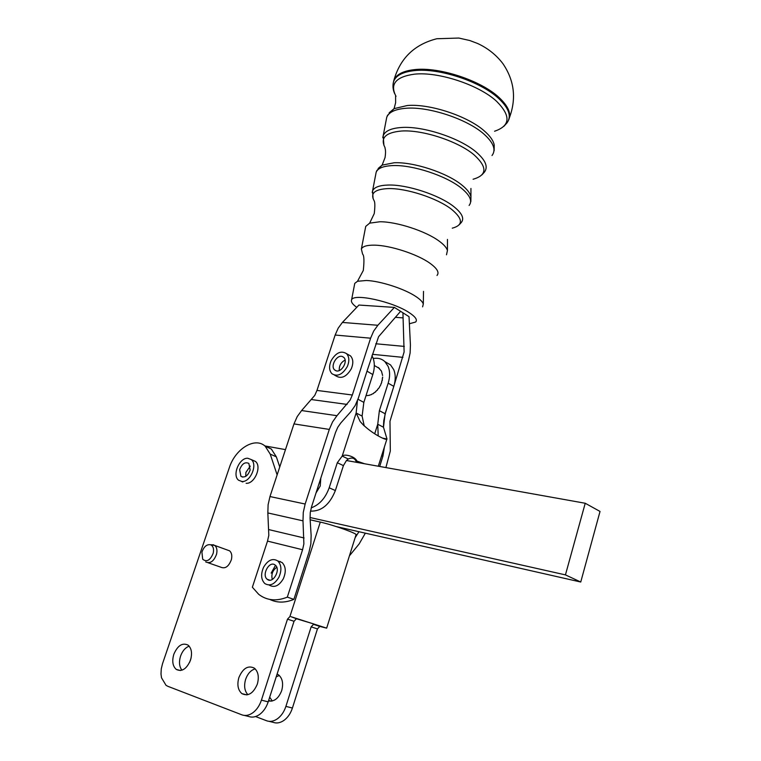<?xml version="1.0" encoding="UTF-8"?>
<svg xmlns="http://www.w3.org/2000/svg" width="761" height="761" viewBox="0 0 761 761"><rect width="100%" height="100%" fill="white"/><g stroke="black" fill="none" stroke-linecap="round" stroke-linejoin="round"><path stroke-width="1.14" d="M446.488 254.792L447.439 250.512C446.64 247.686 443.825 244.528 439.011 241.018C425.656 231.097 396.709 221.651 379.901 221.755L369.656 223.144L365.727 226.407L365.442 227.9M422.612 306.845L423.306 304.048C422.669 301.889 420.177 299.368 415.829 296.495C404.424 288.809 380.319 280.99 366.412 280.486L357.508 281.275L354.759 283.377L354.55 284.452M437.004 275.472C439.544 272.514 437.137 268.395 429.775 263.125C417.19 254.117 390.174 245.327 374.526 245.166C366.992 245.042 362.607 246.345 361.361 249.066L362.617 254.164C364.091 255.325 364.329 260.757 363.301 270.469L357.508 281.275M409.38 323.767L415.649 322.027C417.627 319.886 415.449 316.738 409.114 312.581C392.552 301.47 352.99 292.918 351.563 299.967C350.831 301.87 352.562 304.333 356.747 307.358M227.073 549.918L229.613 550.84C231.667 552.724 232.267 555.616 231.42 559.535C228.757 566.612 225.151 569.133 220.604 567.116L208.276 562.817M205.679 561.903C210.217 563.93 213.851 561.371 216.552 554.217C217.427 550.26 216.837 547.34 214.792 545.447L210.616 544.771M213.213 553.199C210.274 560.343 206.773 562.36 202.702 559.249L201.912 552.191C203.9 546.56 206.83 544.096 210.702 544.8C213.242 546.16 214.079 548.957 213.213 553.199M317.442 628.909L319.801 626.417L313.513 624.353L311.144 626.855L317.442 628.909L292.414 708.034L285.898 706.379C284.157 711.668 281.408 715.749 277.66 718.622C273.874 721.323 270.174 722.037 266.559 720.743L255.572 716.539M268.994 721.323L273.132 722.322C276.747 723.606 280.438 722.902 284.214 720.21C287.953 717.357 290.683 713.304 292.414 708.034M244.3 715.407L248.695 716.462C252.31 717.756 256.029 717.033 259.843 714.284C263.62 711.364 266.407 707.226 268.195 701.861L261.423 700.139C259.615 705.523 256.818 709.69 253.032 712.619C249.199 715.388 245.48 716.13 241.865 714.826L167.867 686.317L166.05 685.338L161.513 677.813L160.999 674.008L161.265 668.871L162.531 663.678L229.318 467.701C235.33 448.695 255.068 436.633 265.218 446.25L271.363 449.057L276.357 456.866L279.753 466.95M326.678 628.101L355.996 534.945C359.125 534.193 333.67 525.004 320.295 522.094L289.893 616.6L287.496 619.15L294.031 621.28L296.429 618.741L291.044 616.714L326.659 628.148L319.801 626.417M255.192 668.852C250.864 670.156 247.677 673.656 245.632 679.335C243.786 685.832 244.538 690.95 247.877 694.698M257.323 684.129C253.318 693.452 248.172 696.619 241.884 693.623C237.908 690.056 236.918 684.691 238.887 677.528C242.911 668.225 248.067 665.095 254.374 668.148C258.274 671.678 259.254 677.005 257.323 684.129M189.185 646.165C185.351 647.582 182.478 650.883 180.566 656.087C178.797 661.956 179.254 666.655 181.946 670.194M190.478 660.206C186.673 668.957 181.946 672.039 176.305 669.452C172.671 666.189 171.843 661.119 173.831 654.251C177.646 645.509 182.383 642.465 188.043 645.1C191.62 648.334 192.428 653.366 190.478 660.206M277.109 674.046L278.612 674.902C282.521 678.384 283.549 683.625 281.684 690.627C278.621 698.398 274.226 701.842 268.49 700.938M269.708 697.133L272.229 701.014M383.43 426.541L383.791 420.595L385.513 412.747L393.846 386.246L385.095 413.727L379.378 410.674L377.741 424.238L383.487 427.235L386.997 439.021C386.997 441.342 368.952 432.172 360.143 421.489L356.148 412.985L362.112 416.096L363.834 402.379L372.823 374.555C374.802 368.153 374.812 362.483 372.852 357.546L371.939 355.72M385.494 361.989L390.536 364.909L393.703 369.58C395.682 374.431 395.73 379.986 393.846 386.246L404.11 351.963L402.93 312.809L409.028 316.671L410.426 345.056L410.122 352.952L408.457 360.638L389.984 421.242L390.317 451.016L385.894 467.587M365.347 533.166L359.163 543.906L349.413 555.844M379.691 466.474L382.954 456.029L384.4 446.964M355.13 537.694L358.964 531.72M372.823 374.555L366.992 371.149L358.326 398.212L355.187 405.518L350.888 411.634L340.842 422.916L337.77 427.282L335.515 432.505L311.572 506.759L310.269 512.6L310.069 518.469L311.144 535.506L310.859 543.858L308.995 552.22L293.889 599.383C285.099 602.969 277.061 602.978 269.765 599.421M342.402 322.436L338.217 328.105L335.144 335.04L316.966 390.422L314.759 395.416L301.613 410.55L297.209 416.609L293.974 423.906L269.974 496.553L268.11 504.724L267.843 512.943L268.814 535.383L267.511 541.109L252.367 587.226L258.721 594.351C266.854 600.572 276.395 601.504 287.325 597.128L302.574 549.737L303.886 543.849L302.992 520.847L303.278 512.419L305.151 504.029L329.304 429.423L332.557 421.936L336.971 415.696L350.117 400.134L352.333 395.007L370.597 338.198L373.68 331.083L377.865 325.27L342.402 322.436L358.945 305.047L394.388 307.406L400.581 311.325L378.578 336.695L366.992 371.149M373.213 358.507C377.865 357.68 381.765 358.735 384.923 361.656L388.091 366.345C390.079 371.235 390.098 376.847 388.167 383.183L379.378 410.674M381.156 383.458L380.7 384.942L381.156 383.458M380.005 385.979L379.349 387.416L380.005 385.979M378.531 388.338L377.513 389.575L378.531 388.338M376.8 390.45L375.62 391.563L376.8 390.45M374.859 392.257L373.565 393.19L374.859 392.257M371.72 394.265L372.481 393.865M320.8 478.155L320.248 485.965L316.024 492.947M335.867 370.702L334.612 369.922C330.008 366.079 336.98 354.188 342.44 356.567L343.753 357.385C348.357 361.237 341.299 373.166 335.867 370.702M345.094 360.077C340.928 362.331 338.987 365.822 339.263 370.54M347.939 354.445L350.507 355.901C353.285 359.049 353.532 363.358 351.278 368.819C346.483 376.847 341.375 379.197 335.924 375.896L334.593 375.173M347.282 366.602C349.556 361.114 349.309 356.795 346.54 353.656C341.061 350.307 335.924 352.657 331.14 360.695C328.838 366.203 329.104 370.54 331.91 373.708C337.361 377.018 342.479 374.65 347.282 366.602M239.639 469.699C241.95 463.744 245.023 461.661 248.857 463.42L250.141 470.013C247.829 475.967 244.757 478.079 240.933 476.329L239.639 469.699M250.302 466.093L245.898 472.391L245.746 476.348M252.538 460.148L255.43 461.423C262.117 466.341 254.545 484.205 246.126 483.273M241.931 481.504C250.35 482.426 257.95 464.514 251.263 459.577L247.801 458.265C239.373 457.513 231.886 475.292 238.593 480.229L241.931 481.504M267.539 579.521L267.216 579.283C261.451 575.107 269.128 560.657 274.883 564.843L275.273 565.119C281.037 569.314 273.256 583.811 267.539 579.521M276.766 567.287C272.581 570.37 271.087 574.422 272.286 579.454M278.155 561.066L282.084 562.522C285.851 566.422 286.26 571.844 283.311 578.779C279.002 585.922 274.312 588.034 269.251 585.104M278.926 577.209C281.893 570.255 281.494 564.824 277.727 560.914C272.638 557.937 267.929 560.029 263.601 567.211C260.614 574.175 261.033 579.635 264.847 583.573C269.908 586.503 274.607 584.381 278.926 577.209M378.693 368.02L381.451 371.073L382.602 375.506M378.702 367.82L378.103 367.411M310.498 511.107C321.427 511.497 329.713 504.638 335.363 490.55L343.411 465.618L346.445 460.519L585.228 503.259L565.442 574.888L310.022 517.518M271.363 449.057L264.828 445.917L285.48 449.618M336.295 526.574L580.748 582.022L600.029 511.44L585.228 503.259M565.442 574.888L580.748 582.022M189.66 662.27L191.078 658.065M285.898 706.379L311.144 626.855M346.445 460.519L348.281 459.007L342.193 456.086C344.2 453.67 354.949 456.181 356.938 461.099L364.662 463.782M294.031 621.28L268.195 701.861M382.231 379.52L382.403 377.932L382.231 379.52M381.622 382.127L381.993 380.557L381.622 382.127M369.523 395.13L371.587 394.531M367.335 395.52L369.389 395.32M366.051 395.53L367.221 395.644M373.756 393.294L372.976 393.798M375.81 391.668L375.078 392.305M377.703 389.68L377.037 390.441M379.349 387.416L378.778 388.272M380.7 384.942L380.243 385.865M381.727 382.345L381.394 383.306M382.374 379.701L382.184 380.662M382.64 377.095L382.593 378.036M362.112 416.096L364.224 425.913M378.188 435.53L377.741 424.238L374.707 433.741M356.605 462.346L356.938 461.099M356.509 462.317C355.035 458.16 352.295 457.057 348.281 459.007M335.363 490.55L329.18 487.791L337.304 462.736L342.193 456.086L356.148 412.985L357.451 400.676M329.18 487.791C325.461 498.075 319.487 504.762 311.239 507.863M383.487 427.235L385.095 413.727M271.163 573.109L275.501 565.328M278.964 562.217L280.238 561.456M287.325 597.128L293.889 599.383M377.865 325.27L394.388 307.406M279.325 675.502L276.224 676.805M313.656 623.915L296.429 618.741M320.295 522.094L310.146 519.801M277.128 474.883L270.203 454.079L265.218 446.25M261.423 700.139L287.496 619.15M400.581 311.325L402.93 312.809M255.42 461.413L251.263 459.577M470.935 188.433L470.935 196.88C470.25 193.256 467.168 189.261 461.68 184.885C446.774 172.709 413.594 161.817 394.188 162.759L382.117 165.127L378.15 168.485M494.146 150.688L494.212 144.999C493.385 140.633 490.065 135.924 484.243 130.882C467.654 116.072 429.67 103.525 407.325 105.513L394.084 108.642L389.137 112.828M459.225 224.752L461.309 222.478C464.562 218.426 461.965 213.051 453.489 206.355C438.983 194.911 406.992 184.428 388.329 185.037C379.368 185.284 374.108 187.263 372.548 190.982L372.215 192.476M373.974 200.457C370.141 193.151 374.897 189.194 388.253 188.585C406.355 188.043 437.385 198.202 451.492 209.265C463.107 218.902 463.363 225.199 452.281 228.176M375.772 174.221L376.153 172.271C377.808 168.2 383.363 165.974 392.8 165.584C412.443 164.671 446.06 175.705 461.166 187.996C469.975 195.187 472.629 200.999 469.118 205.432M481.875 174.916L484.357 172.205C488.381 166.963 485.651 160.248 476.177 152.048C459.939 138.036 423.135 125.898 401.551 127.487C391.183 128.19 385.056 130.949 383.183 135.762L382.764 137.665M385.037 147.624C380.024 138.017 385.494 132.481 401.475 131.025C422.498 129.532 458.331 141.337 474.189 154.949C487.487 167.163 487.116 175.258 473.076 179.244M386.236 119.867L386.712 117.403C388.709 112.19 395.121 109.146 405.965 108.271C428.538 106.302 466.959 119.001 483.749 133.917C493.547 142.649 496.296 149.85 492.015 155.52M503.82 126.374L507.026 122.863C511.763 116.309 508.957 108.157 498.598 98.397C480.743 81.608 439.154 67.815 414.621 70.592C402.911 71.838 395.92 75.453 393.646 81.427L393.104 83.843M396.015 96.333C389.613 84.11 395.787 76.718 414.526 74.159C438.498 71.505 479.116 84.975 496.6 101.318C511.088 115.872 510.412 125.841 494.574 131.234M508.567 120.19C511.573 113.808 508.386 106.226 498.988 97.446C481.114 80.618 439.439 66.787 414.85 69.593C403.121 70.849 396.11 74.483 393.837 80.476L393.332 82.626M395.53 317.337L402.902 317.879M372.386 354.312L402.93 357.366M381.603 455.801L382.954 456.029M336.971 415.696L301.613 410.55M305.151 504.029L269.974 496.553M304.086 537.97L268.994 529.646M352.333 395.007L316.966 390.422M337.304 462.736L343.411 465.618M363.834 402.379L357.974 399.249M388.167 383.183L393.808 386.36M267.511 541.109L302.574 549.737M311.734 399.592L347.083 404.424M335.144 335.04L370.597 338.198M267.843 512.943L302.992 520.847M293.974 423.906L329.304 429.423M404.329 346.407L375.772 343.763M314.16 624.324L320.876 626.522M297.113 618.722L291.044 616.714M270.203 454.079L276.357 456.866M373.08 198.621L372.548 190.982L376.153 172.271L376.8 170.626L382.117 165.127L385.028 157.66C385.713 153.332 385.694 150.107 384.98 147.986M383.925 145.361L383.183 135.762L386.712 117.403L387.501 115.387L394.084 108.642L395.625 102.725L395.587 96.238M447.458 239.392L447.439 250.512M423.516 291.377L423.306 304.048M373.993 200.524C375.04 201.846 375.125 206.193 374.26 213.565L369.656 223.144M470.85 201.579L470.935 196.88M394.645 93.632C392.828 89.522 392.495 85.451 393.646 81.427L393.837 80.476C400.077 58.34 414.403 44.433 436.833 38.735L458.826 38.05L469.746 40.514L477.489 43.434C487.658 48.105 496.096 54.792 502.802 63.496C514.303 80.333 516.529 98.359 509.48 117.565M361.361 249.066L365.727 226.407M351.563 299.967L354.759 283.377M229.613 550.84L214.792 545.447M246.849 694.898L241.884 693.623M180.414 670.527L176.305 669.452M268.633 700.481L271.354 701.176M390.536 364.909L384.923 361.656M334.612 369.922L336.276 370.835M350.507 355.901L346.54 353.656M267.216 579.283L269.736 580.167M282.084 562.522L277.727 560.914M379.435 368.438L374.317 365.518M242.797 481.998L241.57 481.485M242.788 477.109L240.933 476.329M363.825 425.542L360.143 421.489M382.403 438.079L386.997 439.021M378.303 466.227L386.921 439.002M210.702 544.8L213.736 544.819"/></g></svg>
